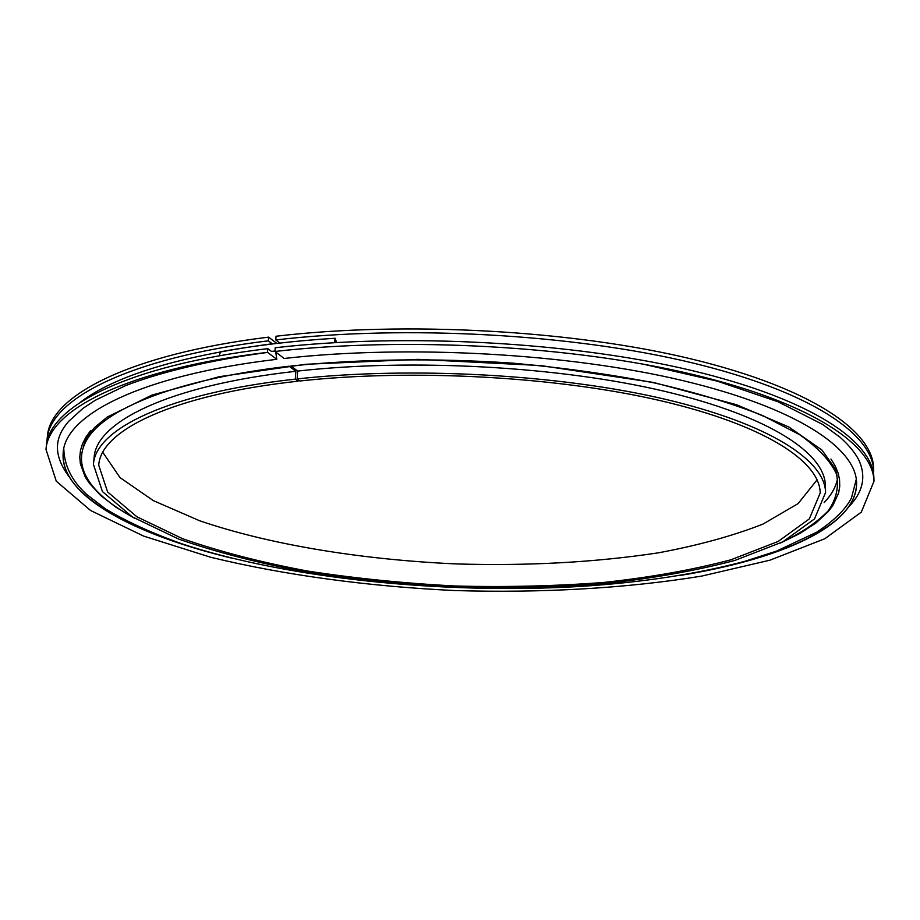 <?xml version="1.0" encoding="UTF-8"?>
<svg xmlns="http://www.w3.org/2000/svg" width="920" height="920" viewBox="0 0 920 920"><rect width="100%" height="100%" fill="white"/><g stroke="black" fill="none" stroke-linecap="round" stroke-linejoin="round"><path stroke-width="1.38" d="M102.821 452.364L120.002 477.584L153.364 500.641L199.629 520.754C270.33 544.904 362.308 559.74 456.216 563.925C527.723 566.053 595.044 562.373 658.191 552.862C698.084 545.445 733.021 535.854 763.025 524.066L798.065 503.631L817.121 479.803M132.089 516.741C87.722 492.43 68.137 462.357 91.264 433.389C114.85 404.593 185.254 378.212 289.098 366.206L295.837 371.289L295.308 379.132L298.068 381.19C172.109 394.921 100.441 430.675 98.739 465.255L107.605 491.947L136.919 516.81L182.608 538.706C219.673 551.632 261.314 562.407 307.533 571.044C355.35 578.392 404.627 583.372 455.365 586.005C506.161 587.282 555.668 586.086 603.911 582.429C650.658 577.369 693.001 569.813 730.952 559.774L778.182 541.443L809.324 518.903L820.203 492.97C819.869 461.495 765.141 425.212 661.491 400.913C558.06 376.694 413.149 368.541 299.897 380.995L297.137 378.936L297.666 371.082L290.938 365.999C361.008 358.938 434.941 357.983 512.739 363.135C562.982 367.701 610.224 374.302 654.453 382.938C696.037 392.541 732.09 403.42 762.611 415.541L799.503 434.596C818.144 447.775 830.472 460.943 836.498 474.076C839.109 486.979 836.314 499.284 828.103 510.956C817.19 522.169 802.159 532.427 783 541.742M298.068 381.19L298.172 379.707M295.308 379.132C167.624 393.116 95.185 429.398 93.426 464.416L102.43 491.567L132.25 516.833L178.664 539.074C216.303 552.184 258.566 563.12 305.452 571.872C353.924 579.312 403.891 584.372 455.331 587.04C506.816 588.328 557.014 587.121 605.923 583.418C653.349 578.278 696.325 570.618 734.85 560.441L782.839 541.822L814.499 518.926L825.562 492.545C825.206 460.621 769.718 423.775 664.435 399.084C559.371 374.486 412.091 366.229 297.137 378.936M295.837 371.289C168.314 385.48 95.91 422.165 94.116 457.573L93.426 464.416M825.562 492.545L825.401 485.668C825.044 453.399 769.614 416.173 664.47 391.287C559.544 366.471 412.47 358.202 297.666 371.082M275.781 339.94L276.046 336.237C405.996 320.896 573.539 330.349 692.265 359.179C811.29 388.091 872.919 431.123 873.597 468.084L873.689 471.293C873.022 434.504 811.359 391.667 692.265 362.859C573.459 334.144 405.8 324.702 275.781 339.94L279.634 342.907M276.793 343.424L268.605 337.134L268.341 340.825C127.42 357.995 49.484 399.832 47.069 439.53L46.862 442.922M268.605 337.134C127.765 354.407 49.852 396.451 47.414 436.344L47.069 439.53M268.341 340.825L272.205 343.781C178.905 356.27 115.023 375.716 80.546 402.12M273.298 351.187L271.653 351.555L267.777 348.634C126.684 365.573 48.714 406.962 46.345 446.257L46 449.454L56.281 481.206L90.609 510.519L143.669 536.107L210.553 557.221C284.625 575.264 368.816 586.488 455.193 590.559C541.627 593.124 626.428 588.397 701.661 576.092L769.971 560.176L824.837 538.729L861.315 512.129L874 481.263C873.344 445.027 811.601 402.787 692.265 374.325C573.24 345.943 405.225 336.524 274.965 351.474L275.229 347.748C405.409 332.718 573.309 342.136 692.265 370.633C811.52 399.199 873.241 441.634 873.896 478.043L874 481.263M267.777 348.634L267.513 352.337C126.339 369.173 48.346 410.354 46 449.454M678.88 575.644C778.964 559.728 857.233 526.458 856.612 482.931C856.071 448.155 796.755 407.79 682.801 380.604C569.123 353.51 408.952 344.402 284.188 358.466L274.965 351.474M267.513 352.337L276.782 359.317C141.001 375.268 65.354 414.747 63.204 452.444C59.259 495.776 134.665 534.945 233.151 558.486M276.782 359.317L275.724 352.049M63.227 452.26C62.203 465.876 68.241 478.998 81.34 491.636C102.361 511.221 134.653 528.207 178.227 542.582M735.091 563.948C779.608 552.954 813.084 538.51 835.532 520.605C849.551 509.013 856.577 496.397 856.612 482.735M336.329 342.539L335.19 338.974L334.558 342.654M336.559 342.527L335.144 338.249C293.399 340.894 255.185 345.414 220.501 351.796L219.19 355.856M335.144 338.249L334.328 342.666M824.147 502.584C830.886 495.569 835.222 488.186 837.131 480.447M90.632 430.606L85.882 437.161L82.512 443.785L80.477 450.455L79.775 457.148L80.362 463.795L85.18 476.847L89.297 483.184L100.648 495.466L115.84 507.15L134.47 518.178M780.516 542.995L799.94 533.428L815.982 522.951L828.241 511.577L832.841 505.563L838.637 492.924L839.73 486.346L839.546 479.619L838.039 472.811L835.176 465.945L830.944 459.046M63.79 448.776C64.296 465.692 71.852 480.838 86.457 494.224L105.8 509.116C127.259 521.87 152.559 533.416 181.7 543.754C286.051 578.266 441.922 594.538 579.37 586.488C640.976 582.613 696.083 574.229 744.682 561.372L776.687 551.045L816.638 532.208C834.049 520.754 845.652 509.323 851.471 497.927L856.313 479.205M837.005 475.686L835.325 468.912L821.939 450.029L788.911 427.018L736.471 404.697L653.43 382.433L540.569 365.539L418.22 359.363L305.612 364.285L219.248 376.705L151.915 395.105L107.26 417.047L94.714 427.409C88.745 434.171 84.951 440.611 83.317 446.717M267.605 352.417C210.036 360.203 161.839 371.691 125.603 385.606L95.22 400.303L83.018 408.319L68.586 421.429C56.626 435.413 50.933 452.226 68.977 476.56M849.045 506.483C863.247 491.763 866.433 476.111 858.578 459.54C854.737 452.284 848.573 444.866 840.109 437.299L822.618 424.419L778.021 401.775L717.45 381.202L642.988 364.09M81.34 491.636L79.43 489.716M271.457 351.417L274.999 350.991"/></g></svg>
